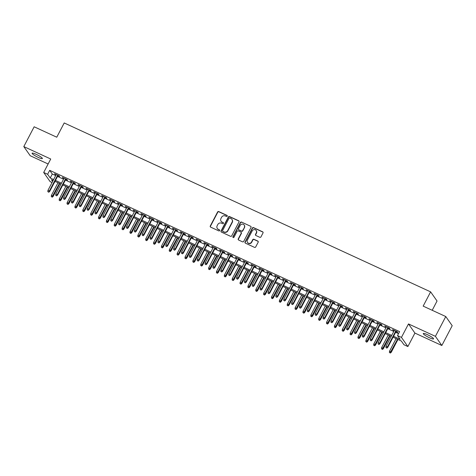 <?xml version="1.0" encoding="UTF-8"?>
<svg xmlns="http://www.w3.org/2000/svg" width="476" height="476" viewBox="0 0 476 476"><rect width="100%" height="100%" fill="white"/><g stroke="black" fill="none" stroke-linecap="round" stroke-linejoin="round"><path stroke-width="0.71" d="M227.225 216.158A0.625 0.589 -35.1 0 0 226.969 215.366L218.77 211.588A0.887 0.839 -35.1 0 0 217.591 212.01L210.279 226.005A0.887 0.839 -35.1 0 0 210.642 227.135L218.841 230.914A0.625 0.589 -35.1 0 0 219.638 230.015A0.625 0.589 -35.1 0 0 219.412 229.831L218.347 229.337A2.844 2.683 -35.1 0 1 217.181 225.713L217.788 224.547A2.844 2.683 -35.1 0 1 221.56 223.196L222.619 223.684A0.625 0.589 -35.1 0 0 223.417 222.786A0.625 0.589 -35.1 0 0 223.19 222.595L222.131 222.108A2.844 2.683 -35.1 0 1 220.959 218.484L221.572 217.318A2.844 2.683 -35.1 0 1 225.338 215.967L226.403 216.455A0.625 0.589 -35.1 0 0 227.225 216.158M227.266 215.688A0.625 0.589 -35.1 0 0 227.147 215.616L218.942 211.832A0.887 0.839 -35.1 0 0 217.764 212.254L210.451 226.249A0.887 0.839 -35.1 0 0 210.422 226.987M219.704 230.152A0.625 0.589 -35.1 0 0 219.585 230.075L218.347 229.337M223.488 222.917A0.625 0.589 -35.1 0 0 223.363 222.845L222.131 222.108M427.299 334.622A5.795 0.928 -152.4 0 0 423.277 333.521A5.795 0.928 -152.4 0 0 429.525 337.787A5.795 0.928 -152.4 0 0 433.547 338.894A5.795 0.928 -152.4 0 0 427.299 334.622M36.122 154.295A5.795 0.928 -152.4 0 0 32.1 153.195A5.795 0.928 -152.4 0 0 38.348 157.461A5.795 0.928 -152.4 0 0 42.37 158.562A5.795 0.928 -152.4 0 0 36.122 154.295M259.783 237.292A0.887 0.839 -35.1 0 0 260.961 236.875L263.014 232.948A0.887 0.839 -35.1 0 0 262.645 231.812L253.541 227.617A0.887 0.839 -35.1 0 0 252.363 228.034L245.045 242.028A0.887 0.839 -35.1 0 0 245.408 243.165L254.517 247.365A0.887 0.839 -35.1 0 0 255.695 246.943L258.176 242.201A0.887 0.839 -35.1 0 0 257.808 241.064L253.91 239.267A0.887 0.839 -35.1 0 0 252.732 239.69L251.506 242.04A2.38 2.243 -35.1 0 1 247.496 242.457A2.38 2.243 -35.1 0 1 247.377 240.136L252.191 230.925A2.38 2.243 -35.1 0 1 256.201 230.509A2.38 2.243 -35.1 0 1 256.32 232.829L255.517 234.365A0.887 0.839 -35.1 0 0 255.886 235.495L259.783 237.292M445.768 316.54L452.2 325.691L441.847 345.493L435.415 336.342L445.768 316.54L423.164 306.122L430.619 291.865L64.212 122.951L56.757 137.207L34.153 126.789L23.8 146.59L50.73 159.008L43.691 172.473L47.624 174.281L49.694 170.325L399.584 331.623L397.514 335.58L401.447 337.395L407.878 346.546L403.945 344.731L401.339 341.024L393.075 337.21M435.415 336.342L408.485 323.93L401.447 337.395M239.011 221.881A0.887 0.839 -35.1 0 0 238.643 220.751L229.539 216.55A0.887 0.839 -35.1 0 0 228.361 216.973L221.042 230.967A0.887 0.839 -35.1 0 0 221.405 232.098L230.515 236.298A0.887 0.839 -35.1 0 0 231.693 235.876L239.011 221.881M241.54 222.084L250.644 226.279A0.887 0.839 -35.1 0 1 251.013 227.415L243.694 241.409A0.887 0.839 -35.1 0 1 242.516 241.832L238.619 240.035A0.887 0.839 -35.1 0 1 238.256 238.898L241.219 233.222A0.887 0.839 -35.1 0 0 240.856 232.092L238.268 230.902A0.887 0.839 -35.1 0 0 237.09 231.324L234.002 237.232A0.625 0.589 -35.1 0 1 232.954 237.34A0.625 0.589 -35.1 0 1 232.925 236.733L240.362 222.506A0.887 0.839 -35.1 0 1 241.54 222.084L250.644 226.279M23.8 146.59L30.232 155.741L48.124 163.988M57.905 175.739L59.643 176.536L59.208 175.924L54.49 173.746L56.049 174.882M65.771 179.363L67.509 180.166L67.068 179.547L62.356 177.37L63.915 178.506M73.631 182.986L75.369 183.79L74.934 183.171L70.216 180.993L71.775 182.135M81.497 186.61L83.229 187.413L82.794 186.794L78.082 184.623L79.641 185.759M89.357 190.239L91.094 191.037L90.66 190.418L85.942 188.246L87.501 189.383M97.223 193.863L98.954 194.66L98.52 194.047L93.808 191.87L95.367 193.006M105.083 197.486L106.82 198.29L106.386 197.671L101.668 195.493L103.227 196.63M112.943 201.11L114.68 201.913L114.246 201.294L109.528 199.117L111.092 200.259M120.809 204.734L122.546 205.537L122.112 204.918L117.394 202.746L118.952 203.883M128.669 208.363L130.406 209.16L129.972 208.542L125.253 206.37L126.818 207.506M136.535 211.987L138.272 212.784L137.838 212.165L133.119 209.993L134.678 211.13M144.395 215.61L146.132 216.413L145.698 215.795L140.979 213.617L142.544 214.753M152.261 219.234L153.998 220.037L153.564 219.418L148.845 217.24L150.404 218.383M160.12 222.857L161.858 223.66L161.423 223.042L156.705 220.87L158.27 222.006M167.986 226.487L169.724 227.284L169.289 226.665L164.571 224.493L166.13 225.63M175.846 230.11L177.584 230.908L177.149 230.289L172.431 228.117L173.996 229.254M183.712 233.734L185.45 234.537L185.015 233.918L180.297 231.741L181.856 232.877M191.572 237.357L193.31 238.161L192.875 237.542L188.157 235.364L189.722 236.501M199.438 240.981L201.175 241.784L200.741 241.165L196.023 238.994L197.582 240.13M207.298 244.61L209.035 245.408L208.601 244.789L203.883 242.617L205.442 243.754M215.164 248.234L216.901 249.031L216.467 248.412L211.749 246.241L213.308 247.377M223.024 251.858L224.761 252.661L224.327 252.042L219.609 249.864L221.167 251.001M230.89 255.481L232.627 256.284L232.187 255.666L227.474 253.488L229.033 254.624M238.75 259.105L240.487 259.908L240.053 259.289L235.334 257.117L236.893 258.254M246.616 262.734L248.347 263.531L247.913 262.913L243.2 260.741L244.759 261.877M254.476 266.358L256.213 267.155L255.779 266.536L251.06 264.364L252.619 265.501M262.341 269.981L264.073 270.784L263.639 270.166L258.926 267.988L260.485 269.124M270.201 273.605L271.939 274.408L271.504 273.789L266.786 271.612L268.345 272.748M278.067 277.228L279.799 278.032L279.364 277.413L274.646 275.235L276.211 276.377M285.927 280.858L287.665 281.655L287.23 281.036L282.512 278.865L284.071 280.001M293.787 284.481L295.525 285.279L295.09 284.66L290.372 282.488L291.937 283.625M301.653 288.105L303.39 288.902L302.956 288.289L298.238 286.112L299.797 287.248M309.513 291.728L311.25 292.532L310.816 291.913L306.098 289.735L307.663 290.872M317.379 295.352L319.116 296.155L318.682 295.536L313.964 293.359L315.523 294.501M325.239 298.982L326.976 299.779L326.542 299.16L321.824 296.988L323.388 298.125M333.105 302.605L334.842 303.402L334.408 302.784L329.69 300.612L331.248 301.748M340.965 306.229L342.702 307.026L342.268 306.413L337.549 304.235L339.114 305.372M348.831 309.852L350.568 310.655L350.134 310.037L345.415 307.859L346.974 308.995M356.691 313.476L358.428 314.279L357.994 313.66L353.275 311.482L354.84 312.625M364.557 317.099L366.294 317.903L365.86 317.284L361.141 315.112L362.7 316.248M372.416 320.729L374.154 321.526L373.719 320.907L369.001 318.736L370.56 319.872M380.282 324.352L382.02 325.15L381.585 324.537L376.867 322.359L378.426 323.496M388.142 327.976L389.88 328.779L389.445 328.16L384.727 325.983L386.286 327.119M49.694 170.325L52.3 174.032L55.68 175.59M57.536 176.447L63.546 179.214M65.402 180.071L71.406 182.838M73.262 183.694L79.272 186.467M81.122 187.318L87.132 190.091M88.988 190.947L94.998 193.714M96.848 194.571L102.858 197.338M104.714 198.195L110.724 200.961M112.574 201.818L118.584 204.591M120.44 205.442L126.449 208.214M128.3 209.071L134.309 211.838M136.166 212.695L142.175 215.461M144.026 216.318L150.035 219.085M151.892 219.942L157.895 222.714M159.752 223.565L165.761 226.338M167.617 227.189L173.621 229.962M175.477 230.818L181.487 233.585M183.343 234.442L189.347 237.209M191.203 238.065L197.213 240.838M199.069 241.689L205.073 244.462M206.929 245.313L212.939 248.085M214.795 248.942L220.799 251.709M222.655 252.566L228.664 255.332M230.521 256.189L236.524 258.962M238.381 259.813L244.39 262.585M246.241 263.436L252.25 266.209M254.107 267.066L260.116 269.832M261.967 270.689L267.976 273.456M269.832 274.313L275.842 277.08M277.692 277.936L283.702 280.709M285.558 281.56L291.568 284.333M293.418 285.189L299.428 287.956M301.284 288.813L307.294 291.58M309.144 292.437L315.154 295.203M317.01 296.06L323.014 298.833M324.87 299.684L330.88 302.456M332.736 303.313L338.739 306.08M340.596 306.937L346.605 309.703M348.462 310.56L354.465 313.327M356.322 314.184L362.331 316.957M364.188 317.807L370.191 320.58M372.048 321.437L378.057 324.204M379.913 325.06L385.917 327.827M387.773 328.684L393.783 331.451M395.639 332.308L398.531 333.64M396.008 331.599L397.746 332.403L397.311 331.784L392.593 329.606L394.152 330.749M432.202 310.287L437.045 301.01L430.619 291.865M408.485 323.93L414.917 333.081L441.847 345.493M414.917 333.081L407.878 346.546M55.109 181.41L53.919 183.367M52.062 182.516L50.123 181.618L43.691 172.473M393.569 336.27L400.126 339.293L397.514 335.58M47.624 174.281L50.23 177.994L53.609 179.553M55.466 180.404L61.475 183.177M63.332 184.034L69.335 186.8M71.192 187.657L77.201 190.424M79.052 191.281L85.061 194.047M86.918 194.904L92.927 197.677M94.778 198.528L100.787 201.3M102.643 202.157L108.653 204.924M110.503 205.781L116.513 208.547M118.369 209.404L124.379 212.171M126.229 213.028L132.239 215.801M134.095 216.651L140.105 219.424M141.955 220.275L147.965 223.048M149.821 223.904L155.83 226.671M157.681 227.528L163.69 230.295M165.547 231.152L171.55 233.924M173.407 234.775L179.416 237.548M181.273 238.399L187.276 241.171M189.133 242.028L195.142 244.795M196.999 245.652L203.002 248.418M204.858 249.275L210.868 252.048M212.724 252.899L218.728 255.671M220.584 256.522L226.594 259.295M228.45 260.152L234.454 262.919M236.31 263.775L242.32 266.542M244.17 267.399L250.18 270.172M252.036 271.022L258.046 273.795M259.896 274.646L265.905 277.419M267.762 278.276L273.771 281.042M275.622 281.899L281.631 284.666M283.488 285.523L289.497 288.289M291.348 289.146L297.357 291.919M299.214 292.77L305.223 295.542M307.074 296.399L313.083 299.166M314.939 300.023L320.949 302.79M322.799 303.646L328.809 306.413M330.665 307.27L336.669 310.043M338.525 310.893L344.535 313.666M346.391 314.523L352.395 317.29M354.251 318.147L360.261 320.913M362.117 321.77L368.121 324.537M369.977 325.394L375.986 328.166M377.843 329.017L383.846 331.79M385.703 332.647L391.712 335.413M53.116 180.493L51.444 179.726L52.634 181.415M391.218 336.353L385.209 333.587M383.353 332.73L377.349 329.963M375.493 329.106L369.483 326.34M367.633 325.483L361.623 322.71M359.767 321.859L353.757 319.087M351.907 318.236L345.897 315.463M344.041 314.606L338.031 311.839M336.181 310.983L330.171 308.216M328.315 307.359L322.306 304.586M320.455 303.736L314.446 300.963M312.589 300.112L306.58 297.339M304.729 296.483L298.72 293.716M296.863 292.859L290.86 290.092M289.003 289.235L282.994 286.463M281.137 285.612L275.134 282.839M273.278 281.988L267.268 279.216M265.412 278.359L259.408 275.592M257.552 274.735L251.542 271.969M249.686 271.112L243.682 268.339M241.826 267.488L235.816 264.715M233.96 263.865L227.956 261.092M226.1 260.235L220.09 257.468M218.234 256.612L212.231 253.845M210.374 252.988L204.365 250.221M202.514 249.364L196.505 246.592M194.648 245.741L188.639 242.968M186.788 242.111L180.779 239.345M178.922 238.488L172.913 235.721M171.062 234.864L165.053 232.098M163.197 231.241L157.187 228.468M155.337 227.617L149.327 224.845M147.471 223.988L141.461 221.221M139.611 220.364L133.601 217.597M131.745 216.741L125.741 213.974M123.885 213.117L117.875 210.344M116.019 209.494L110.016 206.721M108.159 205.864L102.15 203.097M100.293 202.24L94.29 199.474M92.433 198.617L86.424 195.85M84.567 194.993L78.564 192.221M76.707 191.37L70.698 188.597M68.841 187.74L62.838 184.974M60.982 184.117L54.972 181.35M52.3 174.032L50.23 177.994M54.924 174.365L55.103 174.026M62.79 177.988L62.963 177.655M70.65 181.612L70.829 181.279M78.516 185.241L78.689 184.902M86.376 188.865L86.555 188.526M94.242 192.488L94.415 192.149M102.102 196.112L102.281 195.779M109.962 199.736L110.14 199.402M117.828 203.359L118.006 203.026M125.688 206.989L125.866 206.649M133.554 210.612L133.732 210.273M141.414 214.236L141.592 213.897M149.28 217.859L149.452 217.526M157.139 221.483L157.318 221.15M165.005 225.112L165.178 224.773M172.865 228.736L173.044 228.397M180.731 232.359L180.904 232.02M188.591 235.983L188.77 235.65M196.457 239.606L196.63 239.273M204.317 243.236L204.496 242.897M212.183 246.86L212.355 246.52M220.043 250.483L220.221 250.144M227.909 254.107L228.081 253.773M235.769 257.73L235.947 257.397M243.635 261.36L243.807 261.021M251.495 264.983L251.673 264.644M259.361 268.607L259.533 268.268M267.22 272.23L267.399 271.897M275.08 275.854L275.259 275.521M282.946 279.483L283.125 279.144M290.806 283.107L290.985 282.768M298.672 286.73L298.851 286.391M306.532 290.354L306.711 290.021M314.398 293.978L314.571 293.644M322.258 297.607L322.436 297.268M330.124 301.231L330.296 300.892M337.984 304.854L338.162 304.515M345.85 308.478L346.022 308.145M353.71 312.101L353.888 311.768M361.576 315.731L361.748 315.392M369.435 319.354L369.614 319.015M377.301 322.978L377.474 322.639M385.161 326.601L385.34 326.268M393.027 330.225L393.2 329.892M221.102 221.257L221.275 221.501A2.844 2.683 -35.1 0 0 222.304 222.357M217.324 228.486L217.496 228.736A2.844 2.683 -35.1 0 0 218.526 229.587M239.041 221.15A0.887 0.839 -35.1 0 0 238.815 220.995L229.712 216.8A0.887 0.839 -35.1 0 0 228.534 217.217L221.215 231.211A0.887 0.839 -35.1 0 0 221.185 231.949M229.819 218.032A0.625 0.589 -35.1 0 0 228.992 218.323L222.572 230.61A0.625 0.589 -35.1 0 0 222.827 231.401L223.946 231.919A2.844 2.683 -35.1 0 0 227.718 230.568L232.104 222.173A2.844 2.683 -35.1 0 0 230.937 218.543L229.819 218.032M222.601 231.217L222.774 231.461A0.625 0.589 -35.1 0 0 223 231.651L222.827 231.401M231.961 219.4L232.133 219.644A2.844 2.683 -35.1 0 1 232.276 222.417L227.891 230.818A2.844 2.683 -35.1 0 1 224.119 232.163L223 231.651M241.177 232.359L241.35 232.603A0.887 0.839 -35.1 0 1 241.391 233.472L238.428 239.148A0.887 0.839 -35.1 0 0 238.399 239.88M241.713 222.328A0.887 0.839 -35.1 0 0 240.535 222.75L233.097 236.977A0.625 0.589 -35.1 0 0 233.056 237.453M244.301 227.338A2.38 2.243 -35.1 0 0 244.182 225.017A2.38 2.243 -35.1 0 0 240.172 225.434L238.476 228.676A0.887 0.839 -35.1 0 0 238.839 229.813L241.427 231.003A0.887 0.839 -35.1 0 0 242.605 230.58L244.474 227.582A2.38 2.243 -35.1 0 0 244.355 225.261L244.182 225.017M238.518 229.545L238.69 229.789A0.887 0.839 -35.1 0 0 239.011 230.057L238.839 229.813M244.474 227.582L242.778 230.83A0.887 0.839 -35.1 0 1 241.6 231.253L239.011 230.057M256.201 230.509L256.374 230.759A2.38 2.243 -35.1 0 1 256.493 233.073L255.689 234.614A0.887 0.839 -35.1 0 0 255.66 235.346M247.496 242.457L247.669 242.706A2.38 2.243 -35.1 0 0 251.679 242.29L251.506 242.04M258.206 241.463A0.887 0.839 -35.1 0 0 257.986 241.314L254.089 239.517A0.887 0.839 -35.1 0 0 252.911 239.94L251.679 242.29M263.044 232.211A0.887 0.839 -35.1 0 0 262.823 232.062L253.714 227.861A0.887 0.839 -35.1 0 0 252.536 228.284L245.217 242.278A0.887 0.839 -35.1 0 0 245.188 243.016M51.283 196.576L52.247 197.183L51.283 196.576L51.438 195.303L53.169 196.398L59.857 183.599M52.068 196.939L59.417 183.397M51.438 195.303L58.001 182.748M53.169 196.398L52.247 197.183M48.594 191.995L47.808 191.632L48.766 192.239L49.379 191.007L47.963 190.358L56.227 174.549M57.644 175.198L49.379 191.007L49.688 191.453L58.084 175.4M48.766 192.239L49.688 191.453M47.963 190.358L47.808 191.632M59.149 200.2L60.107 200.812L59.149 200.2L59.304 198.926L61.029 200.021L67.723 187.223M59.934 200.563L67.283 187.02M59.304 198.926L65.867 186.372M61.029 200.021L60.107 200.812M67.009 203.823L67.973 204.436L67.009 203.823L67.164 202.55L68.895 203.651L75.583 190.852M67.794 204.186L75.143 190.65M67.164 202.55L73.726 189.995M68.895 203.651L67.973 204.436M74.875 207.447L75.833 208.06L74.875 207.447L75.029 206.173L76.755 207.274L83.449 194.476M75.66 207.81L83.008 194.273M75.029 206.173L81.592 193.619M76.755 207.274L75.833 208.06M82.735 211.076L83.699 211.683L82.735 211.076L82.889 209.803L84.621 210.898L91.309 198.099M83.52 211.439L90.868 197.897M82.889 209.803L89.452 197.242M84.621 210.898L83.699 211.683M56.46 195.618L55.668 195.255L56.632 195.862L57.239 194.63L55.823 193.982L64.087 178.173M65.504 178.821L57.239 194.63L57.554 195.077L65.944 179.024M56.632 195.862L57.554 195.077M55.823 193.982L55.668 195.255M64.319 199.242L63.534 198.879L64.492 199.492L65.105 198.26L63.689 197.605L71.953 181.796M73.369 182.451L65.105 198.26L65.414 198.7L73.81 182.653M64.492 199.492L65.414 198.7M63.689 197.605L63.534 198.879M72.185 202.865L71.394 202.502L72.358 203.115L72.965 201.883L71.549 201.229L79.813 185.42M81.229 186.074L72.965 201.883L73.28 202.33L81.67 186.277M72.358 203.115L73.28 202.33M71.549 201.229L71.394 202.502M80.045 206.489L79.26 206.126L80.218 206.739L80.831 205.507L79.415 204.853L87.679 189.043M89.095 189.698L80.831 205.507L81.14 205.953L89.536 189.9M80.218 206.739L81.14 205.953M79.415 204.853L79.26 206.126M90.601 214.7L91.559 215.307L90.601 214.7L90.755 213.426L92.481 214.521L99.175 201.723M91.386 215.063L98.734 201.521M90.755 213.426L97.318 200.872M92.481 214.521L91.559 215.307M87.911 210.118L87.12 209.755L88.084 210.362L88.691 209.131L87.275 208.482L95.539 192.673M96.955 193.321L88.691 209.131L89.006 209.577L97.396 193.524M88.084 210.362L89.006 209.577M87.275 208.482L87.12 209.755M98.461 218.323L99.419 218.936L98.461 218.323L98.615 217.05L100.341 218.145L107.035 205.346M99.246 218.686L106.594 205.144M98.615 217.05L105.178 204.496M100.341 218.145L99.419 218.936M95.771 213.742L94.986 213.379L95.944 213.986L96.557 212.754L95.141 212.106L103.405 196.296M104.821 196.945L96.557 212.754L96.866 213.2L105.261 197.147M95.944 213.986L96.866 213.2M95.141 212.106L94.986 213.379M106.326 221.947L107.284 222.56L106.326 221.947L106.481 220.674L108.207 221.774L114.894 208.976M107.112 222.31L114.46 208.774M106.481 220.674L113.044 208.119M108.207 221.774L107.284 222.56M103.631 217.365L102.846 217.002L103.81 217.615L104.417 216.384L103 215.729L111.265 199.92M112.681 200.575L104.417 216.384L104.732 216.824L113.121 200.777M103.81 217.615L104.732 216.824M103 215.729L102.846 217.002M114.186 225.57L115.144 226.183L114.186 225.57L114.341 224.297L116.067 225.398L122.76 212.599M114.972 225.933L122.32 212.397M114.341 224.297L120.904 211.743M116.067 225.398L115.144 226.183M111.497 220.989L110.712 220.626L111.67 221.239L112.282 220.007L110.866 219.353L119.131 203.544M120.547 204.198L112.282 220.007L112.592 220.453L120.987 204.4M111.67 221.239L112.592 220.453M110.866 219.353L110.712 220.626M122.052 229.2L123.01 229.807L122.052 229.2L122.201 227.927L123.933 229.021L130.62 216.223M122.838 229.563L130.186 216.021M122.201 227.927L128.77 215.366M123.933 229.021L123.01 229.807M119.357 224.612L118.572 224.25L119.535 224.862L120.142 223.631L118.726 222.976L126.991 207.167M128.407 207.822L120.142 223.631L120.458 224.077L128.847 208.024M119.535 224.862L120.458 224.077M118.726 222.976L118.572 224.25M129.912 232.823L130.87 233.43L129.912 232.823L130.067 231.55L131.792 232.645L138.486 219.847M130.698 233.186L138.046 219.644M130.067 231.55L136.63 218.99M131.792 232.645L130.87 233.43M127.223 228.242L126.438 227.879L127.395 228.486L128.008 227.254L126.592 226.606L134.857 210.797M136.273 211.445L128.008 227.254L128.318 227.701L136.713 211.647M127.395 228.486L128.318 227.701M126.592 226.606L126.438 227.879M137.772 236.447L138.736 237.06L137.772 236.447L137.927 235.174L139.658 236.269L146.346 223.47M138.564 236.81L145.912 223.268M137.927 235.174L144.496 222.619M139.658 236.269L138.736 237.06M135.083 231.866L134.297 231.503L135.261 232.109L135.868 230.878L134.452 230.229L142.717 214.42M144.133 215.069L135.868 230.878L136.184 231.324L144.573 215.271M135.261 232.109L136.184 231.324M134.452 230.229L134.297 231.503M145.638 240.071L146.596 240.683L145.638 240.071L145.793 238.797L147.518 239.898L154.212 227.1M146.424 240.434L153.772 226.897M145.793 238.797L152.356 226.243M147.518 239.898L146.596 240.683M142.949 235.489L142.163 235.126L143.121 235.733L143.734 234.507L142.318 233.853L150.583 218.044M151.999 218.698L143.734 234.507L144.044 234.948L152.433 218.9M143.121 235.733L144.044 234.948M142.318 233.853L142.163 235.126M150.809 239.113L150.023 238.75L150.987 239.363L151.594 238.131L150.178 237.476L158.443 221.667M159.859 222.322L151.594 238.131L151.909 238.577L160.299 222.524M150.987 239.363L151.909 238.577M150.178 237.476L150.023 238.75M158.675 242.736L157.889 242.373L158.847 242.986L159.454 241.754L158.044 241.1L166.308 225.291M167.725 225.945L159.454 241.754L159.769 242.201L168.159 226.148M158.847 242.986L159.769 242.201M158.044 241.1L157.889 242.373M153.498 243.694L154.462 244.307L153.498 243.694L153.653 242.421L155.384 243.522L162.072 230.723M154.289 244.057L161.632 230.521M153.653 242.421L160.222 229.866M155.384 243.522L154.462 244.307M161.364 247.324L162.322 247.931L161.364 247.324L161.519 246.05L163.244 247.145L169.938 234.347M162.149 247.687L169.498 234.144M161.519 246.05L168.082 233.49M163.244 247.145L162.322 247.931M169.224 250.947L170.188 251.554L169.224 250.947L169.379 249.674L171.11 250.769L177.798 237.97M170.015 251.31L177.358 237.768M169.379 249.674L175.947 237.113M171.11 250.769L170.188 251.554M166.535 246.366L165.749 246.003L166.713 246.61L167.32 245.378L165.904 244.729L174.168 228.92M175.585 229.569L167.32 245.378L167.635 245.824L176.025 229.771M166.713 246.61L167.635 245.824M165.904 244.729L165.749 246.003M177.09 254.571L178.048 255.178L177.09 254.571L177.245 253.297L178.97 254.392L185.664 241.594M177.875 254.934L185.224 241.391M177.245 253.297L183.807 240.743M178.97 254.392L178.048 255.178M174.4 249.989L173.615 249.626L174.573 250.233L175.18 249.002L173.77 248.353L182.034 232.544M183.444 233.192L175.18 249.002L175.495 249.448L183.885 233.395M174.573 250.233L175.495 249.448M173.77 248.353L173.615 249.626M184.95 258.194L185.914 258.807L184.95 258.194L185.105 256.921L186.836 258.022L193.524 245.223M185.735 258.557L193.083 245.021M185.105 256.921L191.673 244.366M186.836 258.022L185.914 258.807M182.26 253.613L181.475 253.25L182.433 253.857L183.046 252.631L181.63 251.977L189.894 236.167M191.31 236.822L183.046 252.631L183.355 253.071L191.751 237.024M182.433 253.857L183.355 253.071M181.63 251.977L181.475 253.25M192.816 261.818L193.774 262.431L192.816 261.818L192.97 260.545L194.696 261.645L201.39 248.847M193.601 262.181L200.949 248.645M192.97 260.545L199.533 247.99M194.696 261.645L193.774 262.431M190.126 257.236L189.341 256.873L190.299 257.486L190.906 256.255L189.496 255.6L197.76 239.791M199.17 240.445L190.906 256.255L191.221 256.701L199.611 240.648M190.299 257.486L191.221 256.701M189.496 255.6L189.341 256.873M200.676 265.447L201.64 266.054L200.676 265.447L200.83 264.174L202.562 265.269L209.25 252.47M201.461 265.804L208.809 252.268M200.83 264.174L207.393 251.614M202.562 265.269L201.64 266.054M197.986 260.86L197.201 260.497L198.159 261.11L198.772 259.878L197.356 259.224L205.62 243.415M207.036 244.069L198.772 259.878L199.081 260.324L207.476 244.271M198.159 261.11L199.081 260.324M197.356 259.224L197.201 260.497M208.542 269.071L209.5 269.678L208.542 269.071L208.696 267.798L210.422 268.892L217.115 256.094M209.327 269.434L216.675 255.892M208.696 267.798L215.259 255.237M210.422 268.892L209.5 269.678M205.852 264.483L205.067 264.126L206.025 264.733L206.632 263.502L205.215 262.853L213.486 247.038M214.896 247.693L206.632 263.502L206.947 263.948L215.336 247.895M206.025 264.733L206.947 263.948M205.215 262.853L205.067 264.126M216.401 272.694L217.365 273.301L216.401 272.694L216.556 271.421L218.288 272.516L224.975 259.717M217.187 273.057L224.535 259.515M216.556 271.421L223.119 258.867M218.288 272.516L217.365 273.301M213.712 268.113L212.927 267.75L213.885 268.357L214.498 267.125L213.081 266.477L221.346 250.668M222.762 251.316L214.498 267.125L214.807 267.571L223.202 251.518M213.885 268.357L214.807 267.571M213.081 266.477L212.927 267.75M224.267 276.318L225.225 276.931L224.267 276.318L224.422 275.045L226.148 276.145L232.841 263.347M225.053 276.681L232.401 263.139M224.422 275.045L230.985 262.49M226.148 276.145L225.225 276.931M221.578 271.736L220.787 271.374L221.751 271.98L222.357 270.755L220.941 270.1L229.206 254.291M230.622 254.946L222.357 270.755L222.673 271.195L231.062 255.148M221.751 271.98L222.673 271.195M220.941 270.1L220.787 271.374M232.127 279.942L233.091 280.554L232.127 279.942L232.282 278.668L234.013 279.769L240.701 266.971M232.913 280.305L240.261 266.768M232.282 278.668L238.845 266.114M234.013 279.769L233.091 280.554M239.993 283.571L240.951 284.178L239.993 283.571L240.148 282.298L241.873 283.393L248.567 270.594M240.779 283.928L248.127 270.392M240.148 282.298L246.711 269.737M241.873 283.393L240.951 284.178M247.853 287.195L248.817 287.801L247.853 287.195L248.008 285.921L249.739 287.016L256.427 274.218M248.639 287.558L255.987 274.015M248.008 285.921L254.571 273.361M249.739 287.016L248.817 287.801M229.438 275.36L228.653 274.997L229.61 275.61L230.223 274.378L228.807 273.724L237.072 257.915M238.488 258.569L230.223 274.378L230.533 274.825L238.928 258.771M229.61 275.61L230.533 274.825M228.807 273.724L228.653 274.997M237.304 278.984L236.512 278.621L237.476 279.233L238.083 278.002L236.667 277.347L244.932 261.538M246.348 262.193L238.083 278.002L238.399 278.448L246.788 262.395M237.476 279.233L238.399 278.448M236.667 277.347L236.512 278.621M245.164 282.607L244.378 282.25L245.336 282.857L245.949 281.625L244.533 280.971L252.798 265.162M254.214 265.816L245.949 281.625L246.259 282.072L254.654 266.019M245.336 282.857L246.259 282.072M244.533 280.971L244.378 282.25M255.719 290.818L256.677 291.425L255.719 290.818L255.874 289.545L257.599 290.64L264.293 277.841M256.505 291.181L263.853 277.639M255.874 289.545L262.437 276.99M257.599 290.64L256.677 291.425M253.03 286.237L252.238 285.874L253.202 286.481L253.809 285.249L252.393 284.6L260.658 268.791M262.074 269.44L253.809 285.249L254.125 285.695L262.514 269.642M253.202 286.481L254.125 285.695M252.393 284.6L252.238 285.874M263.579 294.442L264.537 295.055L263.579 294.442L263.734 293.168L265.459 294.269L272.153 281.471M264.364 294.805L271.713 281.262M263.734 293.168L270.297 280.614M265.459 294.269L264.537 295.055M260.89 289.86L260.104 289.497L261.062 290.104L261.675 288.878L260.259 288.224L268.524 272.415M269.94 273.063L261.675 288.878L261.984 289.319L270.38 273.272M261.062 290.104L261.984 289.319M260.259 288.224L260.104 289.497M271.445 298.065L272.403 298.678L271.445 298.065L271.6 296.792L273.325 297.893L280.013 285.094M272.23 298.428L279.579 284.892M271.6 296.792L278.162 284.237M273.325 297.893L272.403 298.678M268.75 293.484L267.964 293.121L268.928 293.734L269.535 292.502L268.119 291.847L276.383 276.038M277.8 276.693L269.535 292.502L269.85 292.948L278.24 276.895M268.928 293.734L269.85 292.948M268.119 291.847L267.964 293.121M279.305 301.695L280.263 302.302L279.305 301.695L279.46 300.415L281.185 301.516L287.879 288.718M280.09 302.052L287.439 288.515M279.46 300.415L286.022 287.861M281.185 301.516L280.263 302.302M276.615 297.107L275.83 296.744L276.788 297.357L277.401 296.126L275.985 295.471L284.249 279.662M285.665 280.316L277.401 296.126L277.71 296.572L286.106 280.519M276.788 297.357L277.71 296.572M275.985 295.471L275.83 296.744M287.171 305.318L288.129 305.925L287.171 305.318L287.32 304.045L289.051 305.14L295.739 292.341M287.956 305.681L295.304 292.139M287.32 304.045L293.888 291.485M289.051 305.14L288.129 305.925M295.031 308.942L295.989 309.549L295.031 308.942L295.185 307.669L296.911 308.763L303.605 295.965M295.816 309.305L303.164 295.763M295.185 307.669L301.748 295.114M296.911 308.763L295.989 309.549M302.891 312.565L303.855 313.178L302.891 312.565L303.045 311.292L304.777 312.393L311.465 299.588M303.682 312.928L311.03 299.386M303.045 311.292L309.614 298.738M304.777 312.393L303.855 313.178M284.475 300.731L283.69 300.374L284.654 300.981L285.261 299.749L283.845 299.095L292.109 283.285M293.525 283.94L285.261 299.749L285.576 300.195L293.966 284.142M284.654 300.981L285.576 300.195M283.845 299.095L283.69 300.374M292.341 304.36L291.556 303.997L292.514 304.604L293.127 303.373L291.711 302.724L299.975 286.915M301.391 287.563L293.127 303.373L293.436 303.819L301.832 287.766M292.514 304.604L293.436 303.819M291.711 302.724L291.556 303.997M300.201 307.984L299.416 307.621L300.38 308.228L300.987 307.002L299.571 306.348L307.835 290.538M309.251 291.187L300.987 307.002L301.302 307.442L309.692 291.395M300.38 308.228L301.302 307.442M299.571 306.348L299.416 307.621M310.757 316.189L311.715 316.802L310.757 316.189L310.911 314.916L312.637 316.016L319.331 303.218M311.542 316.552L318.89 303.016M310.911 314.916L317.474 302.361M312.637 316.016L311.715 316.802M308.067 311.607L307.282 311.245L308.24 311.857L308.853 310.626L307.437 309.971L315.701 294.162M317.117 294.817L308.853 310.626L309.162 311.072L317.552 295.019M308.24 311.857L309.162 311.072M307.437 309.971L307.282 311.245M318.617 319.812L319.58 320.425L318.617 319.812L318.771 318.539L320.503 319.64L327.19 306.841M319.408 320.175L326.75 306.639M318.771 318.539L325.34 305.985M320.503 319.64L319.58 320.425M315.927 315.231L315.142 314.868L316.106 315.481L316.713 314.249L315.296 313.595L323.561 297.786M324.977 298.44L316.713 314.249L317.028 314.695L325.417 298.642M316.106 315.481L317.028 314.695M315.296 313.595L315.142 314.868M326.482 323.442L327.44 324.049L326.482 323.442L326.637 322.169L328.363 323.263L335.056 310.465M327.268 323.805L334.616 310.263M326.637 322.169L333.2 309.608M328.363 323.263L327.44 324.049M323.793 318.855L323.008 318.492L323.966 319.104L324.572 317.873L323.162 317.218L331.427 301.409M332.843 302.064L324.572 317.873L324.888 318.319L333.277 302.266M323.966 319.104L324.888 318.319M323.162 317.218L323.008 318.492M334.342 327.066L335.306 327.672L334.342 327.066L334.497 325.792L336.229 326.887L342.916 314.089M335.134 327.428L342.476 313.886M334.497 325.792L341.066 313.238M336.229 326.887L335.306 327.672M331.653 322.484L330.868 322.121L331.832 322.728L332.438 321.496L331.022 320.848L339.287 305.039M340.703 305.687L332.438 321.496L332.754 321.943L341.143 305.889M331.832 322.728L332.754 321.943M331.022 320.848L330.868 322.121M342.208 330.689L343.166 331.302L342.208 330.689L342.363 329.416L344.088 330.511L350.782 317.712M342.994 331.052L350.342 317.51M342.363 329.416L348.926 316.861M344.088 330.511L343.166 331.302M339.519 326.108L338.733 325.745L339.691 326.352L340.298 325.12L338.888 324.471L347.153 308.662M348.563 309.311L340.298 325.12L340.614 325.566L349.003 309.519M339.691 326.352L340.614 325.566M338.888 324.471L338.733 325.745M350.068 334.313L351.032 334.925L350.068 334.313L350.223 333.039L351.954 334.14L358.642 321.342M350.86 334.676L358.202 321.139M350.223 333.039L356.792 320.485M351.954 334.14L351.032 334.925M347.379 329.731L346.593 329.368L347.551 329.981L348.164 328.749L346.748 328.095L355.013 312.286M356.429 312.94L348.164 328.749L348.474 329.19L356.869 313.143M347.551 329.981L348.474 329.19M346.748 328.095L346.593 329.368M357.934 337.936L358.892 338.549L357.934 337.936L358.089 336.663L359.814 337.764L366.508 324.965M358.72 338.299L366.068 324.763M358.089 336.663L364.652 324.108M359.814 337.764L358.892 338.549M355.245 333.355L354.459 332.992L355.417 333.605L356.024 332.373L354.614 331.718L362.879 315.909M364.289 316.564L356.024 332.373L356.34 332.819L364.729 316.766M355.417 333.605L356.34 332.819M354.614 331.718L354.459 332.992M365.794 341.566L366.758 342.173L365.794 341.566L365.949 340.292L367.68 341.387L374.368 328.589M366.579 341.929L373.928 328.386M365.949 340.292L372.512 327.732M367.68 341.387L366.758 342.173M363.105 336.978L362.319 336.615L363.277 337.228L363.89 335.997L362.474 335.342L370.739 319.533M372.155 320.187L363.89 335.997L364.2 336.443L372.595 320.39M363.277 337.228L364.2 336.443M362.474 335.342L362.319 336.615M373.66 345.189L374.618 345.796L373.66 345.189L373.815 343.916L375.54 345.011L382.234 332.212M374.445 345.552L381.794 332.01M373.815 343.916L380.378 331.361M375.54 345.011L374.618 345.796M370.971 340.608L370.185 340.245L371.143 340.852L371.75 339.62L370.334 338.971L378.604 323.162M380.015 323.811L371.75 339.62L372.065 340.066L380.455 324.013M371.143 340.852L372.065 340.066M370.334 338.971L370.185 340.245M381.52 348.813L382.484 349.426L381.52 348.813L381.675 347.539L383.406 348.634L390.094 335.836M382.305 349.176L389.654 335.634M381.675 347.539L388.237 334.985M383.406 348.634L382.484 349.426M378.831 344.231L378.045 343.868L379.003 344.475L379.616 343.244L378.2 342.595L386.464 326.786M387.88 327.434L379.616 343.244L379.925 343.69L388.321 327.637M379.003 344.475L379.925 343.69M378.2 342.595L378.045 343.868M389.386 352.436L390.344 353.049L389.386 352.436L389.541 351.163L391.266 352.264L397.96 339.465M390.171 352.799L397.519 339.263M389.541 351.163L396.103 338.609M391.266 352.264L390.344 353.049M386.696 347.855L385.911 347.492L386.869 348.105L387.476 346.873L386.06 346.219L394.324 330.409M395.74 331.064L387.476 346.873L387.791 347.313L396.181 331.266M386.869 348.105L387.791 347.313M386.06 346.219L385.911 347.492"/></g></svg>
